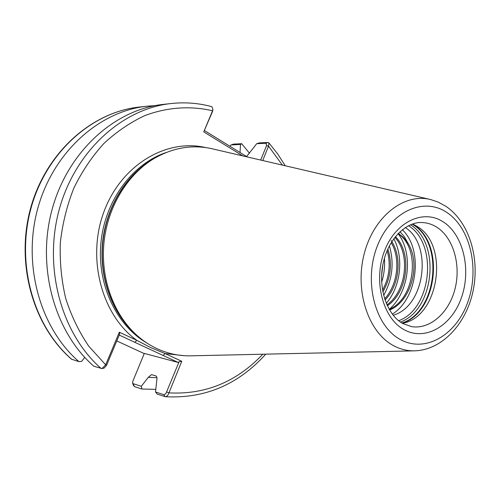 <?xml version="1.0" encoding="UTF-8"?>
<svg xmlns="http://www.w3.org/2000/svg" width="500" height="500" viewBox="0 0 500 500"><rect width="100%" height="100%" fill="white"/><g stroke="black" fill="none" stroke-linecap="round" stroke-linejoin="round"><path stroke-width="0.75" d="M412.594 223.975L417.1 226.375C449.856 245.106 438.919 317.719 402.331 323.25M192.081 355.794L189.562 355.85C178.363 355.9 167.506 353.506 157 348.663C149.3 345.062 142.169 340.219 135.612 334.144C112.981 313.075 100.4 277.512 104.006 242.231C107.694 206.962 127.281 174.719 153.744 158.725C172.4 147.856 191.481 144.45 210.994 148.512L213.481 149.088M101.231 368.556C61.588 334.062 43.169 268.15 59.194 209.644C75.113 151.069 122.406 108.612 171.231 103.519L163.25 104.4C114.775 109.462 67.9 151.419 52.144 209.262C36.281 267.038 54.55 332.137 93.894 366.275L101.988 368.562L105.675 364.806L119.331 332.206L136.856 340.375L150.925 347.7L165.162 353.575L181.756 361.312L168.956 392.869C168.044 395.312 166.85 396.594 165.381 396.712L157.275 394.131L155.525 392.006L164.05 394.719L165.888 393.606L179.119 361.712L178.25 362.481L144.319 353.413L132.863 381.163L132.625 383.156L133.05 383.65L141.325 386.294L148.281 377.319L156.969 377.7M405.294 227.55C432.706 244.513 425.363 306.281 393.194 315.244M382.869 264.812L381.65 275.3M387.863 248.956C392.475 263.769 390.8 278.094 382.85 291.919M382.544 290.219C389.381 277.406 390.925 264.181 387.169 250.538M391.106 240.525C402.369 256.431 399.731 285.294 384.994 300M384.625 298.888C397.925 284.619 400.731 258.531 391.206 242.613M395.381 236.65C412.175 252.606 408.15 292.25 387.3 305.744M386.925 304.919C406.725 291.112 410.544 253.481 394.825 237.35M389.569 310.019C411.488 301.388 421.213 263.569 407.837 243.006L403.475 237.531L398.312 233.337M389.212 309.413C415.613 298.337 420.631 247.725 398.025 233.637M407.837 243.006L404.406 236.781L400.05 231.75M402.306 229.713C423.237 249.213 418.056 298.275 392.331 314.137M398.225 233.781C413.512 253.787 409.344 292.275 389.188 309.369M393.8 238.713C403.988 257.575 400.794 286.569 386.262 303.375M389.369 245.875C394.375 262.981 392.463 279.488 383.631 295.394M384.419 258.306C385.044 266.344 384.131 274.294 381.669 282.156M246.769 156.35L256.712 143.681L259.312 142.9L267.913 142.5L268.913 142.9L268.538 146.169L262.712 160.531M242.763 155.894L203.738 131.862L212.569 110.769L212.869 109.375L211.9 106.694C198.719 103.094 185.162 102.031 171.231 103.519M148.281 377.319L151.525 374.65L155.887 375.906L156.731 376.712L156.962 378.669L155.525 392.006M249.5 153.238L241.7 143.725L240.506 144.425L240.019 152.5M141.325 386.294L141.944 389.031L155.787 389.363M144.244 353.587L116.781 340.944M240.506 144.425L231.131 144.95L233.431 144.113L241.7 143.725M141.944 389.031L134.456 386.619L133.431 385.363L132.619 383.156M155.1 105.612L146.925 106.206C99.188 111.2 53.181 152.137 37.756 208.481C22.231 264.762 40.2 328.212 78.913 361.619L81.713 361.35L84.719 357.344M71.9 359.438C33.487 326.381 15.662 263.7 31.031 208.113C46.3 152.469 91.9 112.019 139.275 107.056C91.463 112.094 45.862 152.675 30.631 208.106C15.306 263.488 32.994 325.981 71.55 359.237L78.913 361.619M204.537 130.606L247.194 156.925M231.131 144.95L229.788 146.188M260.688 160.062L266.55 145.625L266.006 143.256L256.712 143.681M212.862 109.887L212.537 111.494L203.738 131.862M178.25 362.481L119.237 335.062M119.331 332.206L119.663 334.05L106.581 365.3L104.05 368.137M212.537 111.494L212.569 110.769C190.6 105.656 167.338 107.144 144.881 115.588C130.169 122.456 116.475 131.775 103.806 143.556C91.969 156.606 81.981 171.469 73.838 188.137C66.95 205.575 62.45 223.769 60.331 242.719C59.656 261.756 61.45 280.325 65.706 298.431C71.319 315.919 79.006 331.85 88.781 346.219L105.675 364.806L106.581 365.3M282.381 165.1L268.538 146.169L266.55 145.625M166.819 392.006L168.956 392.869C205.281 394.794 236.569 381.912 262.819 354.219M179.119 361.712L181.756 361.312M163.088 355.438L165.162 353.575L184.112 355.681M134.787 342.287L136.856 340.375C101.8 315.369 86.475 258.475 103.919 211.819C121.081 165.012 166.369 138.287 205.644 147.562M437.106 227.406C432.531 224.444 427.625 222.825 422.394 222.55C406.856 221.287 388.206 238.412 383.081 263.725C377.725 288.837 387.694 315.55 402.831 323.537L411.631 326.644C430.15 329.637 449.106 312.606 455.044 288.794C461.119 265.031 453.444 238.012 437.106 227.406M403.925 329.588C382.713 318.106 373.062 280.706 384.419 251.213C395.462 221.537 423.638 208.55 443.519 222.075C463.575 235.181 471.456 270.212 461.281 298.106C451.394 326.169 424.988 341.525 403.925 329.588M412.369 224.05L413.338 224.65C445.331 243.019 437.394 312.95 402.125 323.125M412.137 224.131L412.738 224.506C444.619 242.819 436.994 312.375 401.912 323M410.481 224.775C441.138 243.312 434.225 310.156 400.425 322.031M408.5 225.7C438.381 243.894 431.644 309.025 398.669 320.719M447.013 212.587C423.675 196.462 390.231 211.519 377.056 246.725C363.512 281.712 375.119 326.112 400.281 339.487C425.262 353.394 456.244 335.037 467.8 302.087C479.7 269.319 470.562 228.212 447.013 212.587M415.613 350.819L413.856 350.863C406.75 350.869 399.925 349.106 393.375 345.562C368.363 332.281 354.631 291.125 364.1 254.25C373.319 217.269 403.156 193.344 429.525 199.3L431.25 199.706M132.537 331.138C111.119 310.262 99.4 276.019 102.863 242.1C106.412 208.2 124.9 177.075 150.131 161.031M134.769 333.35C111.856 312.762 98.994 277.288 102.6 242.075C106.275 206.869 126.125 174.781 152.775 159.319M146.55 342.788C116.031 325.069 96.656 283.719 101.019 241.912C105.306 200.1 132.731 163.594 166.231 152.494M133.05 383.65L134.456 386.619M231.575 144.838L233.431 144.113M267.913 142.5L266.006 143.256M163.844 394.675L165.081 396.656M189.562 355.85L413.856 350.863C441.919 350.444 466.019 324.069 473 291.369C480 258.575 469.525 222.481 446.138 206.456L438.137 202.062L430.781 199.594L210.994 148.512M285.25 165.769L277.625 153.863L268.913 142.9M265.763 354.156C238.219 384.656 204.756 398.844 165.381 396.712M139.275 107.056L146.925 106.206M212.869 109.375L212.862 110.269M104.113 368.125L101.988 368.562"/></g></svg>

